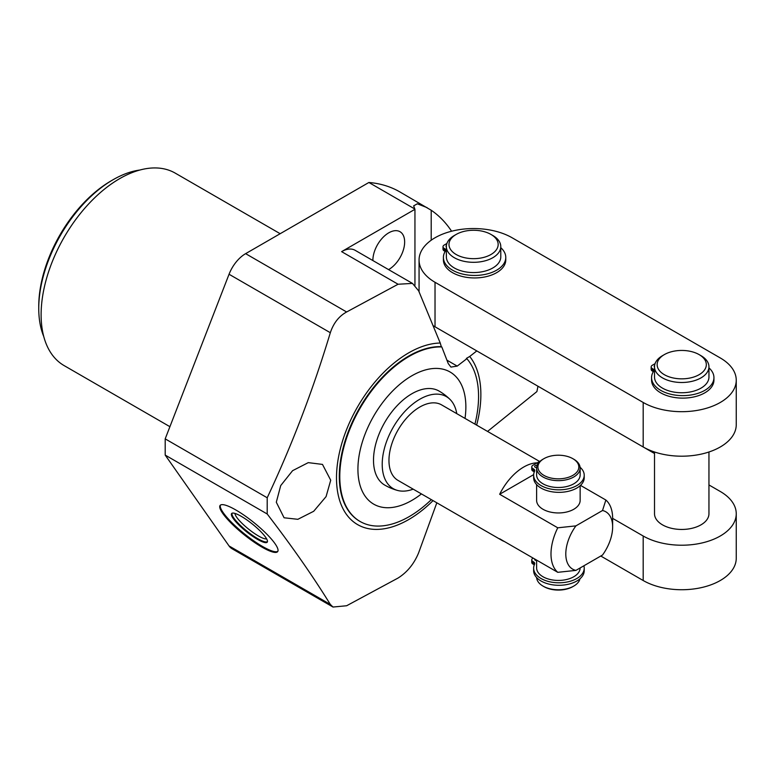 <?xml version="1.0" encoding="UTF-8"?>
<svg xmlns="http://www.w3.org/2000/svg" width="775" height="775" viewBox="0 0 775 775"><rect width="100%" height="100%" fill="white"/><g stroke="black" fill="none" stroke-linecap="round" stroke-linejoin="round"><path stroke-width="1.16" d="M446.361 246.605A27.212 15.713 180 0 0 463.159 261.117A27.212 15.713 180 0 0 492.813 257.717A27.212 15.713 0 0 0 500.786 246.605L500.786 256.854A27.212 15.713 180 0 1 492.813 267.966A27.212 15.713 180 0 1 463.159 271.376A27.212 15.713 180 0 1 446.361 256.854L446.361 246.605A27.212 15.713 180 0 1 454.334 235.493L456.184 234.428L454.334 235.493M643.182 402.467A54.512 31.475 0 0 0 702.596 409.287A54.512 31.475 0 0 0 736.25 380.205A54.512 31.475 0 0 0 720.285 357.953L512.12 237.77A54.512 31.475 0 0 0 452.707 230.95A54.512 31.475 0 0 0 419.062 260.032A54.512 31.475 0 0 0 435.027 282.284L643.182 402.467L643.182 446.972A54.512 31.475 0 0 0 702.596 453.801A54.512 31.475 0 0 0 736.25 424.719L736.25 380.205M476.635 425.117A102.087 58.939 120 0 0 469.718 356.471L476.799 350.92L643.182 446.972M427.073 207.632L417.328 203.796L413.647 205.859L414.838 209.017L368.881 182.483A207.157 119.602 -60 0 1 399.832 191.9L431.2 210.238L431.2 240.221M451.583 231.231A207.157 119.602 120 0 0 431.2 210.238M654.517 453.52L537.957 386.221A207.157 119.602 -60 0 1 536.901 391.578L487.552 431.423M580.494 485.382L605.866 500.03A43.594 25.168 -60 0 1 612.637 518.378L643.182 536A54.512 31.475 0 0 0 702.596 542.82A54.512 31.475 0 0 0 736.25 513.738A54.512 31.475 0 0 0 720.285 491.486L708.951 484.947M654.517 451.99L654.517 513.738A27.212 15.713 0 0 0 671.324 528.259A27.212 15.713 0 0 0 700.978 524.849A27.212 15.713 0 0 0 708.951 513.738L708.951 451.99M414.945 285.278L414.945 209.308L341.61 251.642A27.038 15.607 120 0 1 355.134 250.306L412.474 283.408L418.645 290.828L440.239 343.034A102.087 58.939 120 0 0 336.602 473.322A102.087 58.939 120 0 0 433.041 500.621M372.882 260.555A22.456 12.972 -60 0 1 372.882 260.332A22.456 12.972 -60 0 1 382.685 237.731A22.456 12.972 -60 0 1 399.997 231.706A22.456 12.972 -60 0 1 404.647 241.994A22.456 12.972 -60 0 1 388.575 269.613M229.051 545.949L330.324 604.423L333.008 607.038L232.093 548.768A27.038 15.607 -60 0 1 229.051 545.949L165.191 455.09L165.191 438.863L229.051 274.253A27.038 15.607 -60 0 1 245.617 253.657L346.628 311.976L398.088 284.241L412.474 283.408M368.881 182.483L245.617 253.657M169.909 426.686L64.131 365.606A111.125 64.16 -60 0 1 41.114 314.737A111.125 64.16 -60 0 1 89.619 202.905A111.125 64.16 -60 0 1 175.247 173.135L280.162 233.701M43.749 336.505A105.109 60.682 -60 0 1 38.75 308.46A105.109 60.682 -60 0 1 113.073 179.732A105.109 60.682 -60 0 1 139.858 170.035M113.073 179.732L111.222 180.798A102.484 59.171 -60 0 0 38.75 306.319L38.75 308.46M276.307 502.229L280.715 485.586L292.592 470.677L308.266 462.636L322.478 464.409L330.722 480.229L326.081 496.601L313.681 511.287L297.852 519.308L284.076 517.778L276.307 502.229M330.324 604.423C312.974 576.319 291.933 546.181 267.201 513.99L267.201 497.763C291.942 445.199 312.984 390.183 330.324 332.717C333.541 323.078 338.975 316.171 346.628 311.976M333.008 607.038L346.628 605.75L398.088 578.024C407.272 572.212 414.121 563.793 418.645 552.769L436.829 502.801M446.962 360.181L457.211 366.1L466.87 358.68A98.125 56.652 120 0 1 478.562 396.442A98.125 56.652 120 0 1 474.93 424.128M457.211 366.1L450.953 367.088L448.25 363.582L441.808 346.958A98.125 56.652 120 0 0 339.789 476.567A98.125 56.652 120 0 0 360.113 521.488A98.125 56.652 120 0 0 431.336 499.633M421.426 493.907A76.318 44.068 -60 0 1 357.924 469.233A76.318 44.068 -60 0 1 411.893 375.759A76.318 44.068 -60 0 1 465.862 406.914A76.318 44.068 -60 0 1 465.019 418.413M267.201 513.99L165.191 455.09M267.201 497.763L165.191 438.863M235.833 509.979A36.9 7.798 -141.2 0 0 220.119 505.416A36.9 7.798 -141.2 0 0 231.512 523.493A36.9 7.798 -141.2 0 0 261.921 547.092A36.9 7.798 -141.2 0 0 277.634 551.655A36.9 7.798 -141.2 0 0 266.242 533.568A36.9 7.798 -141.2 0 0 235.833 509.979M220.429 505.116A36.9 7.798 -141.2 0 0 232.694 523.474A36.9 7.798 -141.2 0 0 262.454 546.423A36.9 7.798 38.8 0 0 277.857 551.287M241.335 516.373A22.853 4.834 38.8 0 1 260.168 530.991A22.853 4.834 38.8 0 1 267.22 542.19A22.853 4.834 38.8 0 1 257.494 539.361A22.853 4.834 -141.2 0 1 238.652 524.752A22.853 4.834 -141.2 0 1 231.599 513.554A22.853 4.834 -141.2 0 1 241.335 516.373M267.336 542.006A22.853 4.834 38.8 0 1 257.755 539.032A22.853 4.834 -141.2 0 1 239.243 524.733A22.853 4.834 -141.2 0 1 231.754 513.399M235.048 513.447A20.412 4.311 -141.2 0 0 258.395 535.942A20.412 4.311 38.8 0 0 266.59 538.799M359.871 521.342A98.125 56.652 -60 0 1 359.619 521.197A98.125 56.652 -60 0 1 352.925 420.728A98.125 56.652 -60 0 1 441.314 346.667L441.808 346.958M469.718 356.471L466.376 358.399L466.87 358.68M441.314 346.667L440.239 343.034M433.186 325.684A54.512 31.475 0 0 0 435.027 326.798L435.027 282.284M476.799 350.92L435.027 326.798M418.607 290.761A59.927 34.594 180 0 1 419.062 290.179M456.775 413.656A53.136 30.68 120 0 0 450.013 399.406A54.298 54.298 0 0 0 439.047 391.055A54.298 31.349 -60 0 0 411.893 393.739A54.298 31.349 120 0 0 376.427 441.585A54.298 31.349 120 0 0 384.749 485.092A54.298 54.298 0 0 0 397.468 490.42A53.136 30.68 120 0 0 413.191 489.151M450.013 399.406A53.136 30.68 120 0 0 419.788 399.241A53.136 30.68 120 0 0 384.1 449.665A53.136 30.68 120 0 0 397.468 490.42M504.438 541.531A43.594 25.168 -60 0 1 501.919 540.378L397.992 480.384A43.594 25.168 -60 0 1 388.963 460.427A43.594 25.168 -60 0 1 407.999 416.562A43.594 25.168 -60 0 1 441.585 404.879L539.565 461.445M557.758 527.804L575.912 525.876A33.122 19.123 120 0 0 575.912 570.39L557.758 572.318A43.594 25.168 120 0 1 550.996 553.97A43.594 25.168 -60 0 1 557.758 527.804L499.662 494.266A43.594 25.168 -60 0 1 537.879 462.84M499.662 494.266L533.665 474.639M501.919 540.378A43.594 25.168 -60 0 1 499.662 538.78L557.758 572.318M575.912 525.876L602.524 510.512L605.866 500.03M580.146 485.702L580.146 500.388A21.758 12.565 180 0 1 573.771 509.272A21.758 12.565 180 0 1 550.047 511.994A21.758 12.565 180 0 1 536.62 500.388L536.62 484.617M575.912 570.39L602.524 555.026A33.122 19.123 120 0 0 612.637 526.923A33.122 19.123 120 0 0 602.524 510.512M536.62 468.09A21.758 12.565 180 0 0 550.047 479.696A21.758 12.565 180 0 0 573.771 476.974A21.758 12.565 0 0 0 580.146 468.09L580.146 474.93A21.758 12.565 180 0 1 573.771 483.813A21.758 12.565 180 0 1 550.047 486.535A21.758 12.565 180 0 1 536.62 474.93L536.62 468.09A21.758 12.565 180 0 1 542.994 459.207L543.914 458.674L542.994 459.207M542.994 586.084L543.914 586.617A20.45 11.809 180 0 0 572.841 586.617L573.771 586.084A21.758 12.565 180 0 1 542.994 586.084A21.758 12.565 180 0 1 536.629 577.569M580.136 567.949A21.758 12.565 180 0 1 573.771 576.755A21.758 12.565 180 0 1 550.047 579.477A21.758 12.565 180 0 1 536.62 567.872L536.62 560.112M537.928 463.789L536.717 463.092L532.958 465.262A4.098 2.364 0 0 0 531.757 466.938L531.757 469.427A4.098 2.364 0 0 0 532.958 471.103L533.549 471.442A4.098 2.364 180 0 1 534.266 472.004M531.757 466.938A4.098 2.364 0 0 0 532.958 468.613L533.549 468.952A4.098 2.364 180 0 1 534.75 470.628A4.098 2.364 180 0 1 534.595 471.268A25.294 14.609 0 0 0 533.636 475.249L533.636 477.739A25.294 14.609 0 0 0 558.93 492.348A25.294 14.609 0 0 0 584.224 477.739L584.224 475.249A25.294 14.609 0 0 0 580.087 467.248M536.629 467.625A2.054 1.182 180 0 1 535.263 467.277A2.054 1.182 180 0 1 534.663 466.443A2.054 1.182 180 0 1 537.162 465.281M540.582 460.863L537.879 462.423L538.606 462.84M533.636 475.249A25.294 14.609 0 0 0 558.93 489.848A25.294 14.609 0 0 0 584.224 475.249M580.146 468.09A21.758 12.565 0 0 0 573.771 459.207L572.841 458.674A20.45 11.809 0 0 0 543.914 458.674A20.45 11.809 180 0 0 543.914 475.375A20.45 11.809 180 0 0 572.841 475.375A20.45 11.809 0 0 0 572.841 458.674M572.841 586.617L573.771 586.084A21.758 12.565 0 0 0 579.962 578.799M537.879 463.76L537.879 462.423M583.885 565.789A25.294 14.609 180 0 1 584.224 568.191A25.294 14.609 180 0 1 558.93 582.79A25.294 14.609 180 0 1 533.636 568.191A25.294 14.609 180 0 1 534.595 564.21A4.098 2.364 0 0 0 534.75 563.57A4.098 2.364 0 0 0 533.549 561.894L532.958 561.555A4.098 2.364 180 0 1 531.757 559.879A4.098 2.364 180 0 1 532.958 558.203L533.132 558.097M534.76 559.037A2.054 1.182 0 0 0 534.663 559.376A2.054 1.182 0 0 0 535.263 560.218A2.054 1.182 0 0 0 536.62 560.558M534.266 564.946A4.098 2.364 0 0 0 533.549 564.384L532.958 564.045A4.098 2.364 180 0 1 531.757 562.369L531.757 559.879M584.224 568.191L584.224 570.681A25.294 14.609 180 0 1 558.93 585.29A25.294 14.609 180 0 1 533.636 570.681L533.636 568.191M600.78 556.024L643.182 580.514A54.512 31.475 0 0 0 702.596 587.334A54.512 31.475 0 0 0 736.25 558.252L736.25 513.738M500.786 246.605A27.212 15.713 0 0 0 492.813 235.493L490.963 234.428A24.597 14.202 0 0 0 456.184 234.428A24.597 14.202 180 0 0 456.184 254.51A24.597 14.202 180 0 0 490.963 254.51A24.597 14.202 0 0 0 490.963 234.428M446.894 243.495L444.201 245.055A4.098 2.364 0 0 0 443 246.731L443 249.221A4.098 2.364 0 0 0 444.201 250.897L444.482 251.061A4.098 2.364 180 0 1 445.131 251.546M443 246.731A4.098 2.364 0 0 0 444.201 248.407L444.482 248.572A4.098 2.364 180 0 1 445.683 250.248A4.098 2.364 180 0 1 445.422 251.081A31.184 17.999 0 0 0 443.407 257.445L443.407 259.935A31.184 17.999 0 0 0 474.591 277.944A31.184 17.999 0 0 0 505.775 259.935L505.775 257.445A31.184 17.999 0 0 0 500.786 247.68M446.361 246.799A2.054 1.182 180 0 1 446.032 246.159A2.054 1.182 180 0 1 446.429 245.462M443.407 257.445A31.184 17.999 0 0 0 474.591 275.454A31.184 17.999 0 0 0 505.775 257.445M654.517 366.778A27.212 15.713 180 0 0 671.324 381.3A27.212 15.713 180 0 0 700.978 377.89A27.212 15.713 0 0 0 708.951 366.778L708.951 377.037A27.212 15.713 180 0 1 700.978 388.149A27.212 15.713 180 0 1 671.324 391.549A27.212 15.713 180 0 1 654.517 377.037L654.517 366.778A27.212 15.713 180 0 1 662.489 355.677L664.34 354.601L662.489 355.677M708.951 366.778A27.212 15.713 0 0 0 700.978 355.677L699.127 354.601A24.597 14.202 0 0 0 664.34 354.601A24.597 14.202 180 0 0 664.34 374.683A24.597 14.202 180 0 0 699.127 374.683A24.597 14.202 0 0 0 699.127 354.601M655.059 363.678L652.356 365.238A4.098 2.364 0 0 0 651.165 366.904L651.165 369.404A4.098 2.364 0 0 0 652.356 371.08L652.647 371.244A4.098 2.364 180 0 1 653.296 371.719M651.165 366.904A4.098 2.364 0 0 0 652.356 368.58L652.647 368.745A4.098 2.364 180 0 1 653.848 370.421A4.098 2.364 180 0 1 653.587 371.264A31.184 17.999 0 0 0 651.572 377.628L651.572 380.118A31.184 17.999 0 0 0 682.756 398.118A31.184 17.999 0 0 0 713.94 380.118L713.94 377.628A31.184 17.999 0 0 0 708.951 367.863M654.517 366.982A2.054 1.182 180 0 1 654.197 366.343A2.054 1.182 180 0 1 654.594 365.635M651.572 377.628A31.184 17.999 0 0 0 682.756 395.628A31.184 17.999 0 0 0 713.94 377.628M232.267 513.147A22.591 4.776 -141.2 0 0 232.229 513.186A22.591 4.776 -141.2 0 0 239.204 524.258A22.591 4.776 -141.2 0 0 257.823 538.702A22.591 4.776 -141.2 0 0 267.443 541.493A22.591 4.776 -141.2 0 0 267.472 541.454M398.088 284.241L341.61 251.642M229.051 274.253L330.324 332.717M533.549 471.442L533.549 468.952M532.958 471.103L532.958 468.613M532.958 561.555L532.958 564.045M533.549 561.894L533.549 564.384M643.182 536L643.182 580.514M444.482 251.061L444.482 248.572M444.201 250.897L444.201 248.407M652.647 371.244L652.647 368.745M652.356 371.08L652.356 368.58M359.619 521.197L360.113 521.488M419.062 291.817L419.062 260.032M612.637 526.923L612.637 518.378"/></g></svg>
